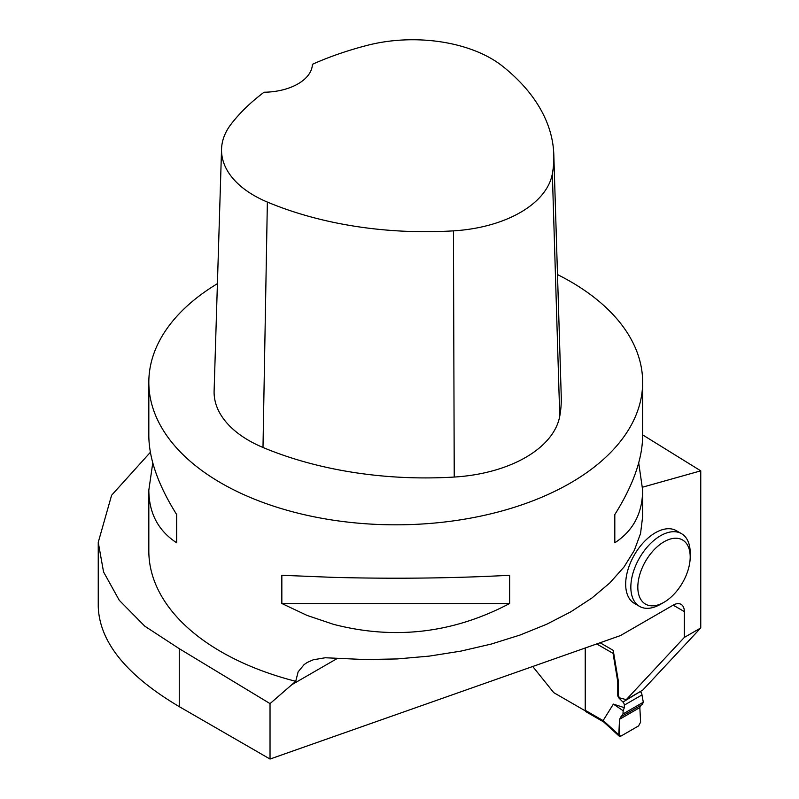 <?xml version="1.0" encoding="UTF-8"?>
<svg xmlns="http://www.w3.org/2000/svg" width="799" height="799" viewBox="0 0 799 799"><rect width="100%" height="100%" fill="white"/><g stroke="black" fill="none" stroke-linecap="round" stroke-linejoin="round"><path stroke-width="1.2" d="M585.228 647.989L585.228 710.291L603.105 720.618L613.362 704.109L624.329 707.674L624.329 705.118A2.966 1.708 -120 0 0 622.95 702.051L619.145 698.246A2.956 1.708 60 0 1 617.767 695.18L617.767 682.496A9.878 5.703 -120 0 0 617.607 680.738L613.063 653.382L596.713 643.944M622.95 702.051L640.279 691.564M640.588 691.874A2.966 1.708 60 0 1 641.967 694.94L624.329 705.118M624.329 707.674L623.15 710.72L622.99 713.956L643.305 702.231L641.967 694.94M585.228 710.291A2.966 1.708 120 0 0 585.837 711.649L603.714 721.976M603.105 720.618L603.824 722.036M640.838 705.327L620.603 717.003L640.838 705.327L639.839 707.564L619.545 719.29L618.786 734.8L620.853 736.149L638.531 725.941L640.608 722.196L639.839 707.564L619.545 719.29L622.99 713.956M639.839 707.564L640.608 722.196L638.531 725.941L620.853 736.149L619.215 736.169L619.545 719.29M613.362 704.109L623.15 710.72M643.305 702.231L642.316 704.468L621.932 716.234L642.316 704.468M613.352 651.145L613.063 653.382M626.266 699.654L642.676 690.176L700.753 627.934L684.344 637.412L626.266 699.654L619.754 697.897A2.956 1.708 60 0 1 618.376 694.83L618.376 682.146A9.878 5.703 -120 0 0 618.226 680.378L613.223 650.356L600.069 642.756M700.753 627.934L700.753 470.841L642.656 434.886M642.596 487.17L700.753 470.841M684.344 637.412L684.344 611.595A15.8 9.119 120 0 0 681.068 604.354A15.8 9.119 120 0 0 673.167 605.143L620.443 635.585L270.032 759.05L270.032 703.609L295.73 681.307L298.117 671.889L304.129 664.568L307.285 662.421L313.278 659.784L325.263 657.757L365.103 659.555L397.223 658.935L429.313 656.109L460.833 651.125L491.255 644.064L520.049 635.045L546.736 624.229L570.856 611.794L591.999 597.952L609.817 582.93L623.999 567L634.306 550.421L640.558 533.482L642.656 516.464L642.656 490.147C642.466 513.268 633.188 530.806 614.811 542.781L614.811 514.556C633.188 485.253 642.466 458.956 642.656 435.675L642.656 382.262A246.911 142.552 180 0 1 333.503 520.219A246.911 142.552 180 0 1 148.824 382.262A246.911 142.552 180 0 1 217.418 283.665M664.009 602.276L660.513 604.284A41.977 24.23 -60 0 1 639.53 606.371L634.376 603.385A41.977 24.23 -60 0 1 625.677 584.169A41.977 24.23 -60 0 1 644.004 541.932A41.977 24.23 -60 0 1 676.344 530.686L681.507 533.662A41.977 24.23 -60 0 1 690.196 552.878L690.196 556.913A37.034 21.383 -60 0 1 664.009 602.276A37.034 21.383 -60 0 1 637.822 587.155A37.034 21.383 -60 0 1 664.009 541.792A37.034 21.383 -60 0 1 690.196 556.913M532.723 666.486L553.737 692.633L585.287 710.85M270.032 703.609L179.246 648.668L144.779 626.166L119.281 600.309L103.56 571.954L98.247 542.331L111.61 495.25L150.372 452.294M148.824 382.262L148.824 435.675C149.004 458.956 158.292 485.253 176.669 514.556L176.669 542.781C158.292 530.806 149.004 513.268 148.824 490.147L148.824 550.97A246.911 142.552 0 0 0 295.73 681.307M98.247 542.331L98.247 606.621C99.475 642.026 126.472 675.355 179.246 706.636L270.032 759.05M557.492 274.566A246.911 142.552 180 0 1 570.336 281.468A246.911 142.552 180 0 1 642.656 382.262M333.503 577.377C394.666 578.975 453.373 578.276 509.642 575.28L509.642 603.505C453.373 633.168 394.666 640.119 333.503 624.339L307.116 615.44L281.837 603.505L281.837 575.28L333.503 577.377M148.824 490.147L152.769 462.911M638.711 462.911L642.656 490.147M553.807 154.696L561.248 396.544A276.544 159.66 180 0 1 559.749 416.219A118.522 68.424 180 0 1 454.232 477.053A276.544 159.66 180 0 1 262.991 447.47A118.522 68.424 180 0 1 214.112 390.881L221.553 149.033A111.071 64.13 180 0 1 231.101 124.145A269.103 155.366 180 0 1 264.06 92.235A49.378 28.514 180 0 0 312.419 64.3A269.103 155.366 180 0 1 367.41 45.313A111.071 64.13 180 0 1 502.571 66.227A269.103 155.366 180 0 1 553.807 154.696A269.103 155.366 180 0 1 552.349 173.842A111.071 64.13 180 0 1 453.452 230.861A269.103 155.366 180 0 1 267.365 202.067A111.071 64.13 180 0 1 221.553 149.033M614.811 542.781L614.811 514.556M281.837 603.505L509.642 603.505M176.669 514.556L176.669 542.781M639.53 606.371A41.977 24.23 -60 0 1 630.84 587.155A41.977 24.23 -60 0 1 649.158 544.908A41.977 24.23 -60 0 1 681.507 533.662M603.125 720.458L618.786 734.8M618.376 682.146L617.767 682.496M618.226 680.378L617.607 680.738M618.376 694.83L617.767 695.18M619.754 697.897L619.145 698.246M291.675 684.793L337.587 658.286M684.344 611.595L673.167 605.143M552.349 173.842L559.749 416.219M453.452 230.861L454.232 477.053M267.365 202.067L262.991 447.47M179.246 648.668L179.246 706.636M603.555 721.827L619.215 736.169"/></g></svg>

